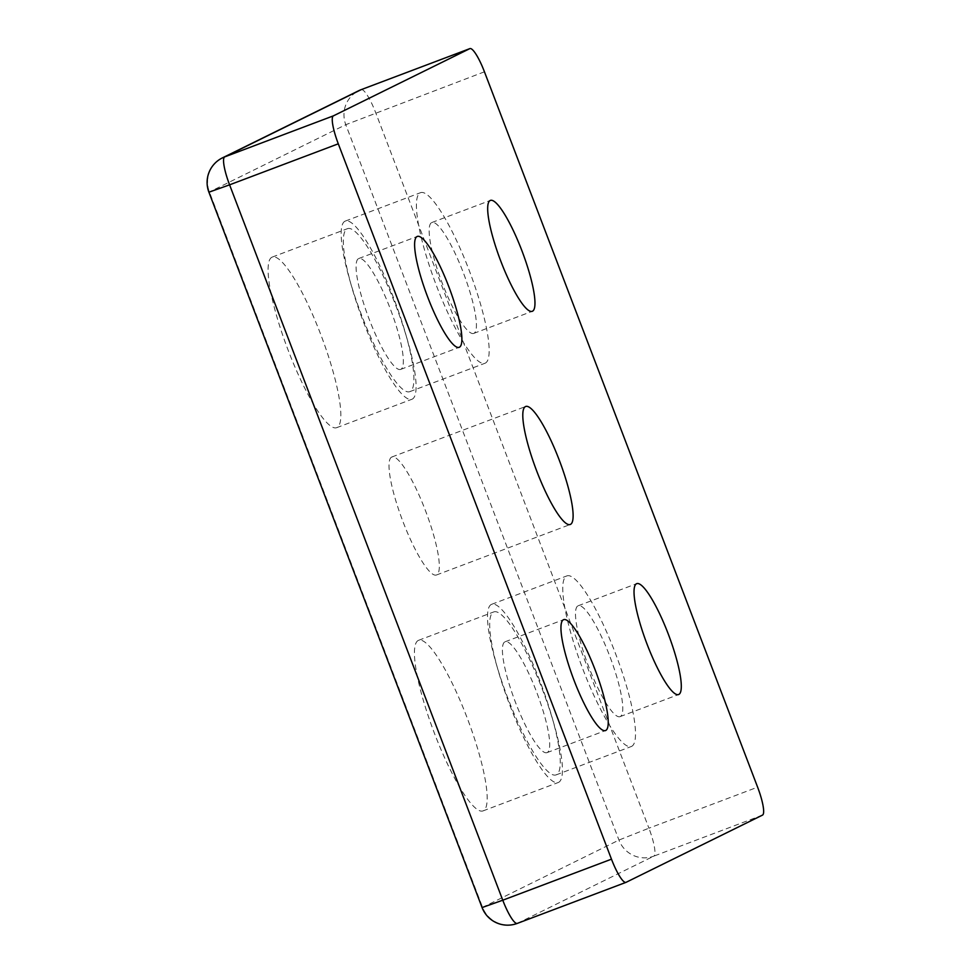 <?xml version="1.0" encoding="UTF-8"?>
<svg xmlns="http://www.w3.org/2000/svg" width="972" height="972" viewBox="0 0 972 972"><rect width="100%" height="100%" fill="white"/><g stroke="black" fill="none" stroke-linecap="round" stroke-linejoin="round"><path stroke-width="0.73" stroke-dasharray="4.86 3.65" d="M566.615 576.032A91.174 18.018 -110.7 0 1 566.931 575.886A91.174 18.018 -110.7 0 1 616.005 654.849A91.174 18.018 -110.7 0 1 631.326 746.496A91.174 18.018 -110.7 0 1 582.568 668.347A91.174 18.018 -110.7 0 1 566.615 576.032M620.27 716.546A59.268 11.713 -110.7 0 1 620.063 716.643A59.268 11.713 -110.7 0 1 588.169 665.31A59.268 11.713 -110.7 0 1 578.206 605.738A59.268 11.713 -110.7 0 1 609.894 656.537A59.268 11.713 -110.7 0 1 620.27 716.546M491.358 604.438A91.174 18.018 69.3 0 0 507.311 696.766A91.174 18.018 69.3 0 0 556.069 774.903A91.174 18.018 69.3 0 0 540.748 683.267A91.174 18.018 69.3 0 0 491.674 604.305A91.174 18.018 69.3 0 0 491.358 604.438M420.269 192.796A91.174 18.018 -110.7 0 1 420.584 192.663A91.174 18.018 -110.7 0 1 469.658 271.625A91.174 18.018 -110.7 0 1 484.979 363.261A91.174 18.018 -110.7 0 1 436.234 285.112A91.174 18.018 -110.7 0 1 420.269 192.796M473.923 333.311A59.268 11.713 -110.7 0 1 473.716 333.408A59.268 11.713 -110.7 0 1 441.823 282.074A59.268 11.713 -110.7 0 1 431.86 222.515A59.268 11.713 -110.7 0 1 463.559 273.302A59.268 11.713 -110.7 0 1 473.923 333.311M345.011 221.203A91.174 18.018 69.3 0 0 360.977 313.531A91.174 18.018 69.3 0 0 409.722 391.68A91.174 18.018 69.3 0 0 394.401 300.032A91.174 18.018 69.3 0 0 345.327 221.069A91.174 18.018 69.3 0 0 345.011 221.203M271.941 257.216A91.174 18.018 69.3 0 0 287.894 349.531A91.174 18.018 69.3 0 0 336.652 427.68A91.174 18.018 69.3 0 0 321.331 336.033A91.174 18.018 69.3 0 0 272.257 257.07A91.174 18.018 69.3 0 0 271.941 257.216M418.276 640.451A91.174 18.018 69.3 0 0 434.241 732.767A91.174 18.018 69.3 0 0 482.999 810.915A91.174 18.018 69.3 0 0 467.678 719.268A91.174 18.018 69.3 0 0 418.604 640.305A91.174 18.018 69.3 0 0 418.276 640.451M391.667 457.083A63.071 12.466 69.3 0 0 402.712 520.943A63.071 12.466 69.3 0 0 436.44 574.999A63.071 12.466 69.3 0 0 425.833 511.6A63.071 12.466 69.3 0 0 391.886 456.986A63.071 12.466 69.3 0 0 391.667 457.083M493.533 612.032A91.174 18.018 -110.7 0 1 493.861 611.898A91.174 18.018 -110.7 0 1 542.923 690.861A91.174 18.018 -110.7 0 1 558.256 782.509A91.174 18.018 -110.7 0 1 509.498 704.36A91.174 18.018 -110.7 0 1 493.533 612.032M547.2 752.559A59.268 11.713 -110.7 0 1 546.993 752.644A59.268 11.713 -110.7 0 1 515.087 701.322A59.268 11.713 -110.7 0 1 505.136 641.751A59.268 11.713 -110.7 0 1 536.823 692.55A59.268 11.713 -110.7 0 1 547.2 752.559M347.198 228.797A91.174 18.018 -110.7 0 1 347.514 228.663A91.174 18.018 -110.7 0 1 396.588 307.626A91.174 18.018 -110.7 0 1 411.909 399.273A91.174 18.018 -110.7 0 1 363.151 321.125A91.174 18.018 -110.7 0 1 347.198 228.797M400.853 369.324A59.268 11.713 -110.7 0 1 400.646 369.409A59.268 11.713 -110.7 0 1 368.752 318.087A59.268 11.713 -110.7 0 1 358.79 258.516A59.268 11.713 -110.7 0 1 390.477 309.315A59.268 11.713 -110.7 0 1 400.853 369.324M482.088 907.569L618.957 840.063L648.919 828.193A27.35 5.407 -110.7 0 1 653.804 856.15A27.35 26.803 63.8 0 1 618.957 840.063L345.789 124.695A27.35 26.803 63.8 0 1 358.777 90.688M762.498 815.107L653.804 856.15L517.396 923.364L626.089 882.321M361.305 89.606A27.35 5.407 -110.7 0 1 375.739 112.825L648.919 828.193L757.613 787.162M484.445 71.794L345.789 124.695L208.907 192.201M222.369 157.901A27.35 26.803 -116.2 0 0 209.381 191.909L482.549 907.277A27.35 26.803 -116.2 0 0 517.396 923.364M556.081 774.903L631.338 746.496M491.674 604.305L566.931 575.886M620.063 716.631L678.602 694.543M578.206 605.75L636.733 583.65M409.734 391.667L484.992 363.261M345.327 221.069L420.584 192.663M473.728 333.408L532.255 311.307M431.86 222.515L490.386 200.414M436.44 574.999L570.236 524.491M391.886 456.986L525.682 406.478M482.999 810.915L558.256 782.496M418.604 640.305L493.849 611.898M546.993 752.644L605.52 730.543M505.124 641.751L563.663 619.65M336.664 427.68L411.921 399.261M272.257 257.07L347.514 228.663M400.646 369.409L459.185 347.308M358.777 258.516L417.316 236.427"/><path stroke-width="1.46" d="M678.808 694.445A59.268 11.713 -110.7 0 1 678.59 694.543A59.268 11.713 -110.7 0 1 646.902 643.743A59.268 11.713 -110.7 0 1 636.526 583.735A59.268 11.713 -110.7 0 1 636.733 583.65A59.268 11.713 -110.7 0 1 668.42 634.424A59.268 11.713 -110.7 0 1 678.808 694.445M532.462 311.222A59.268 11.713 -110.7 0 1 532.243 311.307A59.268 11.713 -110.7 0 1 500.556 260.508A59.268 11.713 -110.7 0 1 490.18 200.499A59.268 11.713 -110.7 0 1 490.386 200.414A59.268 11.713 -110.7 0 1 522.086 251.189A59.268 11.713 -110.7 0 1 532.462 311.222M757.613 787.162A27.35 5.407 -110.7 0 1 762.498 815.107L626.089 882.321A27.35 5.407 -110.7 0 1 626.004 882.357A27.35 5.407 -110.7 0 1 611.473 859.175L338.292 143.807A27.35 5.407 -110.7 0 1 333.408 115.85L469.816 48.636A27.35 5.407 -110.7 0 1 469.913 48.6A27.35 5.407 -110.7 0 1 484.445 71.794L757.613 787.162M525.463 406.575A63.071 12.466 -110.7 0 1 525.682 406.478A63.071 12.466 -110.7 0 1 559.629 461.093A63.071 12.466 -110.7 0 1 570.224 524.491A63.071 12.466 -110.7 0 1 536.495 470.436A63.071 12.466 -110.7 0 1 525.463 406.575M605.726 730.458A59.268 11.713 -110.7 0 1 605.52 730.555A59.268 11.713 -110.7 0 1 573.82 679.756A59.268 11.713 -110.7 0 1 563.456 619.747A59.268 11.713 -110.7 0 1 563.663 619.65A59.268 11.713 -110.7 0 1 595.35 670.437A59.268 11.713 -110.7 0 1 605.726 730.458M459.392 347.223A59.268 11.713 -110.7 0 1 459.173 347.32A59.268 11.713 -110.7 0 1 427.486 296.521A59.268 11.713 -110.7 0 1 417.11 236.512A59.268 11.713 -110.7 0 1 417.316 236.427A59.268 11.713 -110.7 0 1 449.003 287.202A59.268 11.713 -110.7 0 1 459.392 347.223M469.913 48.6L361.207 89.643A27.35 27.35 0 0 0 358.777 90.688A27.35 26.803 63.8 0 1 361.11 89.679A27.35 5.407 -110.7 0 1 361.207 89.643A27.35 5.407 -110.7 0 1 361.305 89.606M333.408 115.85L224.702 156.893A27.35 26.803 -116.2 0 0 222.369 157.901A27.35 27.35 0 0 0 208.907 192.201L229.586 184.838A27.35 5.407 -110.7 0 1 224.702 156.893L361.11 89.679L469.816 48.636M517.396 923.364A27.35 5.407 -110.7 0 1 517.298 923.4A27.35 5.407 -110.7 0 1 502.767 900.206L482.088 907.569A27.35 27.35 0 0 0 517.298 923.4L626.004 882.357M611.473 859.175L502.767 900.206L229.586 184.838L338.292 143.807M358.777 90.688L222.369 157.901M208.907 192.201L482.088 907.569"/></g></svg>

